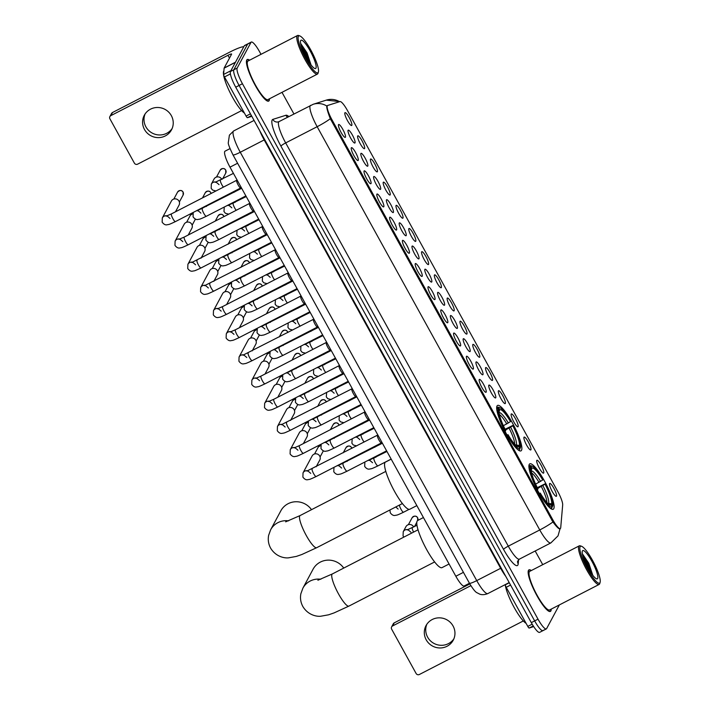 <?xml version="1.0" encoding="UTF-8"?>
<svg xmlns="http://www.w3.org/2000/svg" width="710" height="710" viewBox="0 0 710 710"><rect width="100%" height="100%" fill="white"/><g stroke="black" fill="none" stroke-linecap="round" stroke-linejoin="round"><path stroke-width="1.06" d="M521.513 450.317A25.56 5.227 62.7 0 0 513.09 424.181A25.56 5.227 62.7 0 0 497.568 405.428A25.56 5.227 62.7 0 0 497.035 405.978A25.56 5.227 62.7 0 0 505.449 432.124A25.56 5.227 62.7 0 0 520.98 450.877A25.56 5.227 62.7 0 0 521.513 450.317M553.747 508.715A25.56 5.227 62.7 0 0 545.324 482.578A25.56 5.227 62.7 0 0 529.802 463.825A25.56 5.227 62.7 0 0 529.269 464.375A25.56 5.227 62.7 0 0 537.692 490.521A25.56 5.227 62.7 0 0 553.214 509.274A25.56 5.227 62.7 0 0 553.747 508.715M536.778 460.417A7.233 1.482 -117.3 0 1 536.787 460.399A7.233 1.482 -117.3 0 1 541.1 465.174A7.233 1.482 -117.3 0 1 543.7 472.966A7.233 1.482 -117.3 0 1 543.363 473.162A7.233 1.482 -117.3 0 1 538.943 467.411A7.233 1.482 -117.3 0 1 536.778 460.417M523.98 437.245A7.233 1.482 -117.3 0 1 523.989 437.218A7.233 1.482 -117.3 0 1 528.311 441.993A7.233 1.482 -117.3 0 1 530.911 449.794A7.233 1.482 -117.3 0 1 530.565 449.98A7.233 1.482 -117.3 0 1 526.154 444.238A7.233 1.482 -117.3 0 1 523.98 437.245M511.191 414.072A7.233 1.482 -117.3 0 1 511.2 414.045A7.233 1.482 -117.3 0 1 515.513 418.82A7.233 1.482 -117.3 0 1 518.114 426.621A7.233 1.482 -117.3 0 1 517.776 426.808A7.233 1.482 -117.3 0 1 513.357 421.065A7.233 1.482 -117.3 0 1 511.191 414.072M498.393 390.89A7.233 1.482 -117.3 0 1 498.411 390.873A7.233 1.482 -117.3 0 1 502.724 395.647A7.233 1.482 -117.3 0 1 505.325 403.44A7.233 1.482 -117.3 0 1 504.979 403.635A7.233 1.482 -117.3 0 1 500.568 397.893A7.233 1.482 -117.3 0 1 498.393 390.89M485.604 367.718A7.233 1.482 -117.3 0 1 485.613 367.7A7.233 1.482 -117.3 0 1 489.927 372.475A7.233 1.482 -117.3 0 1 492.527 380.267A7.233 1.482 -117.3 0 1 492.19 380.462A7.233 1.482 -117.3 0 1 487.77 374.72A7.233 1.482 -117.3 0 1 485.604 367.718M472.807 344.545A7.233 1.482 -117.3 0 1 472.824 344.527A7.233 1.482 -117.3 0 1 477.138 349.293A7.233 1.482 -117.3 0 1 479.738 357.094A7.233 1.482 -117.3 0 1 479.392 357.281A7.233 1.482 -117.3 0 1 474.981 351.539A7.233 1.482 -117.3 0 1 472.807 344.545M460.018 321.373A7.233 1.482 -117.3 0 1 460.027 321.346A7.233 1.482 -117.3 0 1 464.349 326.121A7.233 1.482 -117.3 0 1 466.94 333.922A7.233 1.482 -117.3 0 1 466.603 334.108A7.233 1.482 -117.3 0 1 462.183 328.366A7.233 1.482 -117.3 0 1 460.018 321.373M447.22 298.191A7.233 1.482 -117.3 0 1 447.238 298.173A7.233 1.482 -117.3 0 1 451.551 302.948A7.233 1.482 -117.3 0 1 454.151 310.74A7.233 1.482 -117.3 0 1 453.805 310.936A7.233 1.482 -117.3 0 1 449.394 305.193A7.233 1.482 -117.3 0 1 447.22 298.191M434.431 275.018A7.233 1.482 -117.3 0 1 434.44 275.001A7.233 1.482 -117.3 0 1 438.762 279.776A7.233 1.482 -117.3 0 1 441.354 287.568A7.233 1.482 -117.3 0 1 441.017 287.763A7.233 1.482 -117.3 0 1 436.597 282.021A7.233 1.482 -117.3 0 1 434.431 275.018M421.633 251.846A7.233 1.482 -117.3 0 1 421.651 251.828A7.233 1.482 -117.3 0 1 425.964 256.594A7.233 1.482 -117.3 0 1 428.565 264.395A7.233 1.482 -117.3 0 1 428.219 264.59A7.233 1.482 -117.3 0 1 423.808 258.839A7.233 1.482 -117.3 0 1 421.633 251.846M408.845 228.673A7.233 1.482 -117.3 0 1 408.853 228.647A7.233 1.482 -117.3 0 1 413.176 233.421A7.233 1.482 -117.3 0 1 415.767 241.222A7.233 1.482 -117.3 0 1 415.43 241.409A7.233 1.482 -117.3 0 1 411.019 235.667A7.233 1.482 -117.3 0 1 408.845 228.673M396.047 205.501A7.233 1.482 -117.3 0 1 396.065 205.474A7.233 1.482 -117.3 0 1 400.378 210.249A7.233 1.482 -117.3 0 1 402.978 218.05A7.233 1.482 -117.3 0 1 402.632 218.236A7.233 1.482 -117.3 0 1 398.221 212.494A7.233 1.482 -117.3 0 1 396.047 205.501M383.258 182.319A7.233 1.482 -117.3 0 1 383.267 182.301A7.233 1.482 -117.3 0 1 387.589 187.076A7.233 1.482 -117.3 0 1 390.18 194.868A7.233 1.482 -117.3 0 1 389.843 195.064A7.233 1.482 -117.3 0 1 385.432 189.321A7.233 1.482 -117.3 0 1 383.258 182.319M370.46 159.146A7.233 1.482 -117.3 0 1 370.478 159.129A7.233 1.482 -117.3 0 1 374.791 163.904A7.233 1.482 -117.3 0 1 377.392 171.696A7.233 1.482 -117.3 0 1 377.045 171.891A7.233 1.482 -117.3 0 1 372.635 166.14A7.233 1.482 -117.3 0 1 370.46 159.146M357.671 135.974A7.233 1.482 -117.3 0 1 357.68 135.947A7.233 1.482 -117.3 0 1 362.002 140.722A7.233 1.482 -117.3 0 1 364.594 148.523A7.233 1.482 -117.3 0 1 364.257 148.709A7.233 1.482 -117.3 0 1 359.846 142.967A7.233 1.482 -117.3 0 1 357.671 135.974M344.874 112.801A7.233 1.482 -117.3 0 1 344.891 112.775A7.233 1.482 -117.3 0 1 349.205 117.549A7.233 1.482 -117.3 0 1 351.805 125.35A7.233 1.482 -117.3 0 1 351.468 125.537A7.233 1.482 -117.3 0 1 347.048 119.795A7.233 1.482 -117.3 0 1 344.874 112.801M549.567 483.59A7.233 1.482 -117.3 0 1 549.576 483.572A7.233 1.482 -117.3 0 1 553.898 488.347A7.233 1.482 -117.3 0 1 556.498 496.139A7.233 1.482 -117.3 0 1 556.152 496.334A7.233 1.482 -117.3 0 1 551.741 490.592A7.233 1.482 -117.3 0 1 549.567 483.59M488.808 385.237A7.233 1.482 -117.3 0 1 488.826 385.219A7.233 1.482 -117.3 0 1 493.139 389.985A7.233 1.482 -117.3 0 1 495.74 397.786A7.233 1.482 -117.3 0 1 495.403 397.973A7.233 1.482 -117.3 0 1 490.983 392.231A7.233 1.482 -117.3 0 1 488.808 385.237M476.019 362.064A7.233 1.482 -117.3 0 1 476.028 362.038A7.233 1.482 -117.3 0 1 480.351 366.813A7.233 1.482 -117.3 0 1 482.951 374.614A7.233 1.482 -117.3 0 1 482.605 374.8A7.233 1.482 -117.3 0 1 478.194 369.058A7.233 1.482 -117.3 0 1 476.019 362.064M463.222 338.883A7.233 1.482 -117.3 0 1 463.24 338.865A7.233 1.482 -117.3 0 1 467.553 343.64A7.233 1.482 -117.3 0 1 470.153 351.432A7.233 1.482 -117.3 0 1 469.816 351.627A7.233 1.482 -117.3 0 1 465.396 345.885A7.233 1.482 -117.3 0 1 463.222 338.883M450.433 315.71A7.233 1.482 -117.3 0 1 450.442 315.693A7.233 1.482 -117.3 0 1 454.764 320.467A7.233 1.482 -117.3 0 1 457.364 328.26A7.233 1.482 -117.3 0 1 457.018 328.455A7.233 1.482 -117.3 0 1 452.607 322.713A7.233 1.482 -117.3 0 1 450.433 315.71M437.644 292.538A7.233 1.482 -117.3 0 1 437.653 292.52A7.233 1.482 -117.3 0 1 441.966 297.286A7.233 1.482 -117.3 0 1 444.567 305.087A7.233 1.482 -117.3 0 1 444.229 305.282A7.233 1.482 -117.3 0 1 439.809 299.531A7.233 1.482 -117.3 0 1 437.644 292.538M424.846 269.365A7.233 1.482 -117.3 0 1 424.855 269.339A7.233 1.482 -117.3 0 1 429.177 274.113A7.233 1.482 -117.3 0 1 431.778 281.914A7.233 1.482 -117.3 0 1 431.431 282.101A7.233 1.482 -117.3 0 1 427.021 276.359A7.233 1.482 -117.3 0 1 424.846 269.365M412.057 246.192A7.233 1.482 -117.3 0 1 412.066 246.166A7.233 1.482 -117.3 0 1 416.38 250.941A7.233 1.482 -117.3 0 1 418.98 258.742A7.233 1.482 -117.3 0 1 418.643 258.928A7.233 1.482 -117.3 0 1 414.223 253.186A7.233 1.482 -117.3 0 1 412.057 246.192M399.26 223.011A7.233 1.482 -117.3 0 1 399.268 222.993A7.233 1.482 -117.3 0 1 403.591 227.768A7.233 1.482 -117.3 0 1 406.191 235.56A7.233 1.482 -117.3 0 1 405.845 235.755A7.233 1.482 -117.3 0 1 401.434 230.013A7.233 1.482 -117.3 0 1 399.26 223.011M386.471 199.838A7.233 1.482 -117.3 0 1 386.48 199.821A7.233 1.482 -117.3 0 1 390.793 204.595A7.233 1.482 -117.3 0 1 393.393 212.388A7.233 1.482 -117.3 0 1 393.056 212.583A7.233 1.482 -117.3 0 1 388.636 206.832A7.233 1.482 -117.3 0 1 386.471 199.838M373.673 176.666A7.233 1.482 -117.3 0 1 373.691 176.639A7.233 1.482 -117.3 0 1 378.004 181.414A7.233 1.482 -117.3 0 1 380.604 189.215A7.233 1.482 -117.3 0 1 380.258 189.401A7.233 1.482 -117.3 0 1 375.847 183.659A7.233 1.482 -117.3 0 1 373.673 176.666M360.884 153.493A7.233 1.482 -117.3 0 1 360.893 153.466A7.233 1.482 -117.3 0 1 365.206 158.241A7.233 1.482 -117.3 0 1 367.807 166.042A7.233 1.482 -117.3 0 1 367.469 166.229A7.233 1.482 -117.3 0 1 363.05 160.487A7.233 1.482 -117.3 0 1 360.884 153.493M348.086 130.312A7.233 1.482 -117.3 0 1 348.104 130.294A7.233 1.482 -117.3 0 1 352.417 135.069A7.233 1.482 -117.3 0 1 355.018 142.861A7.233 1.482 -117.3 0 1 354.672 143.056A7.233 1.482 -117.3 0 1 350.261 137.314A7.233 1.482 -117.3 0 1 348.086 130.312M479.232 379.575A7.233 1.482 -117.3 0 1 479.241 379.557A7.233 1.482 -117.3 0 1 483.563 384.332A7.233 1.482 -117.3 0 1 486.155 392.124A7.233 1.482 -117.3 0 1 485.817 392.319A7.233 1.482 -117.3 0 1 481.398 386.577A7.233 1.482 -117.3 0 1 479.232 379.575M466.434 356.402A7.233 1.482 -117.3 0 1 466.452 356.385A7.233 1.482 -117.3 0 1 470.766 361.159A7.233 1.482 -117.3 0 1 473.366 368.952A7.233 1.482 -117.3 0 1 473.02 369.147A7.233 1.482 -117.3 0 1 468.609 363.405A7.233 1.482 -117.3 0 1 466.434 356.402M453.646 333.23A7.233 1.482 -117.3 0 1 453.654 333.212A7.233 1.482 -117.3 0 1 457.977 337.978A7.233 1.482 -117.3 0 1 460.568 345.779A7.233 1.482 -117.3 0 1 460.231 345.974A7.233 1.482 -117.3 0 1 455.811 340.223A7.233 1.482 -117.3 0 1 453.646 333.23M440.848 310.057A7.233 1.482 -117.3 0 1 440.866 310.03A7.233 1.482 -117.3 0 1 445.179 314.805A7.233 1.482 -117.3 0 1 447.779 322.606A7.233 1.482 -117.3 0 1 447.433 322.793A7.233 1.482 -117.3 0 1 443.022 317.05A7.233 1.482 -117.3 0 1 440.848 310.057M428.059 286.884A7.233 1.482 -117.3 0 1 428.068 286.858A7.233 1.482 -117.3 0 1 432.39 291.632A7.233 1.482 -117.3 0 1 434.981 299.434A7.233 1.482 -117.3 0 1 434.644 299.62A7.233 1.482 -117.3 0 1 430.233 293.878A7.233 1.482 -117.3 0 1 428.059 286.884M415.261 263.703A7.233 1.482 -117.3 0 1 415.279 263.685A7.233 1.482 -117.3 0 1 419.592 268.46A7.233 1.482 -117.3 0 1 422.193 276.252A7.233 1.482 -117.3 0 1 421.846 276.447A7.233 1.482 -117.3 0 1 417.436 270.705A7.233 1.482 -117.3 0 1 415.261 263.703M402.472 240.53A7.233 1.482 -117.3 0 1 402.481 240.512A7.233 1.482 -117.3 0 1 406.803 245.287A7.233 1.482 -117.3 0 1 409.395 253.079A7.233 1.482 -117.3 0 1 409.058 253.275A7.233 1.482 -117.3 0 1 404.647 247.524A7.233 1.482 -117.3 0 1 402.472 240.53M389.675 217.358A7.233 1.482 -117.3 0 1 389.692 217.331A7.233 1.482 -117.3 0 1 394.006 222.106A7.233 1.482 -117.3 0 1 396.606 229.907A7.233 1.482 -117.3 0 1 396.26 230.093A7.233 1.482 -117.3 0 1 391.849 224.351A7.233 1.482 -117.3 0 1 389.675 217.358M376.886 194.185A7.233 1.482 -117.3 0 1 376.895 194.158A7.233 1.482 -117.3 0 1 381.217 198.933A7.233 1.482 -117.3 0 1 383.808 206.734A7.233 1.482 -117.3 0 1 383.471 206.921A7.233 1.482 -117.3 0 1 379.06 201.178A7.233 1.482 -117.3 0 1 376.886 194.185M364.088 171.004A7.233 1.482 -117.3 0 1 364.106 170.986A7.233 1.482 -117.3 0 1 368.419 175.76A7.233 1.482 -117.3 0 1 371.019 183.553A7.233 1.482 -117.3 0 1 370.682 183.748A7.233 1.482 -117.3 0 1 366.262 178.006A7.233 1.482 -117.3 0 1 364.088 171.004M351.299 147.831A7.233 1.482 -117.3 0 1 351.308 147.813A7.233 1.482 -117.3 0 1 355.63 152.588A7.233 1.482 -117.3 0 1 358.23 160.38A7.233 1.482 -117.3 0 1 357.884 160.575A7.233 1.482 -117.3 0 1 353.473 154.833A7.233 1.482 -117.3 0 1 351.299 147.831M338.501 124.658A7.233 1.482 -117.3 0 1 338.519 124.64A7.233 1.482 -117.3 0 1 342.832 129.406A7.233 1.482 -117.3 0 1 345.433 137.207A7.233 1.482 -117.3 0 1 345.095 137.394A7.233 1.482 -117.3 0 1 340.676 131.652A7.233 1.482 -117.3 0 1 338.501 124.658M560.722 527.619A13.02 2.662 -117.3 0 1 560.554 528.275A13.02 2.662 -117.3 0 1 560.279 528.559A13.02 2.662 -117.3 0 1 552.806 519.8L332.04 119.892A13.02 2.662 -117.3 0 1 327.594 105.497A13.02 2.662 -117.3 0 1 327.683 105.462L339.975 101.574A13.02 2.662 -117.3 0 1 347.367 110.361L557.785 491.542A13.02 2.662 -117.3 0 1 562.675 504.987L560.722 527.619M469.452 583.256L464.145 585.99A14.466 2.955 -117.3 0 1 455.838 576.254L230.005 167.161A14.466 2.955 -117.3 0 1 225.061 151.159A14.466 2.955 -117.3 0 1 225.159 151.124M531.32 570.538A23.394 4.784 62.7 0 0 528.968 569.855A23.394 4.784 62.7 0 0 528.48 570.361A23.394 4.784 62.7 0 0 536.183 594.288A23.394 4.784 62.7 0 0 550.392 611.443A23.394 4.784 62.7 0 0 550.88 610.937A23.394 4.784 62.7 0 0 551.2 609.127M249.6 60.199A23.394 4.784 62.7 0 0 247.24 59.507A23.394 4.784 62.7 0 0 246.752 60.022A23.394 4.784 62.7 0 0 254.455 83.94A23.394 4.784 62.7 0 0 268.664 101.104A23.394 4.784 62.7 0 0 269.152 100.598A23.394 4.784 62.7 0 0 269.472 98.788M559.924 528.843C558.965 529.216 556.64 526.927 552.93 521.974L330.319 118.721C327.949 112.668 326.751 108.577 326.742 106.447L326.84 106.047A16.88 16.516 -107.6 0 0 313.216 104.272L279.083 121.587A19.294 3.949 62.7 0 0 278.684 122.005A19.294 3.949 62.7 0 0 285.677 142.914L508.289 546.167A19.294 3.949 62.7 0 0 519.365 559.143L517.581 561.273M261.005 54.315L259.603 51.786A14.466 2.955 62.7 0 0 251.296 42.05L247.941 43.78A14.466 2.955 62.7 0 0 247.639 44.1L233.839 69.775A14.466 2.955 62.7 0 0 239.084 85.457L534.666 620.904A14.466 2.955 62.7 0 0 542.972 630.631A14.466 2.955 62.7 0 0 543.274 630.32M251.296 42.05A14.466 2.955 62.7 0 0 250.994 42.369L237.193 68.045A14.466 2.955 62.7 0 0 242.438 83.727L538.02 619.173A14.466 2.955 62.7 0 0 546.327 628.909A14.466 2.955 62.7 0 0 546.629 628.59L559.338 604.938M542.733 564.663L535.18 550.995M293.922 113.946L281.994 92.335M531.311 622.634A14.466 2.955 62.7 0 0 539.618 632.361L542.972 630.631A14.466 2.955 62.7 0 1 534.666 620.904L239.084 85.457A14.466 2.955 62.7 0 1 233.839 69.775L247.639 44.1A14.466 2.955 62.7 0 1 247.941 43.78L244.577 45.511A14.466 2.955 62.7 0 0 244.275 45.822L230.484 71.506A14.466 2.955 62.7 0 0 235.729 87.188L531.311 622.634L538.02 619.173M453.867 638.84A15.434 14.963 28.2 0 1 427.624 637.163A15.434 14.963 28.2 0 1 426.817 624.303M426.204 639.816A15.434 14.963 -151.8 0 0 439.809 647.964A15.434 14.963 -151.8 0 0 453.228 640.207A15.434 14.963 -151.8 0 0 453.06 625.98A15.434 14.963 -151.8 0 0 439.454 617.833A15.434 14.963 -151.8 0 0 426.036 625.59A15.434 14.963 -151.8 0 0 426.204 639.816M510.561 585.058L506.212 587.303L527.796 626.415L532.18 624.161M392.577 625.971A2.414 2.334 -151.8 0 0 391.609 626.93L393.287 623.797A2.414 2.334 28.2 0 1 394.263 622.847L392.577 625.971L470.863 585.652M469.825 583.922L394.263 622.847M391.609 626.93A2.414 2.334 -151.8 0 0 391.636 629.149L416.113 673.488A2.414 2.334 -151.8 0 0 419.361 674.5L523.323 620.948M532.633 626.948A2.414 0.497 -117.3 0 1 532.615 626.957A2.414 0.497 -117.3 0 1 532.598 626.957L529.172 628.048A2.414 0.497 -117.3 0 1 527.796 626.415M506.212 587.303A2.414 0.497 -117.3 0 1 505.307 584.809L505.325 584.57M580.114 546.718A20.741 4.242 62.7 0 0 587.631 569.198A20.741 4.242 62.7 0 0 599.968 582.697A20.741 4.242 62.7 0 0 600.119 582.333A20.741 4.242 62.7 0 0 593.808 562.764A20.741 4.242 62.7 0 0 581.543 546.274A20.741 4.242 62.7 0 0 580.114 546.718M581.543 546.274L580.31 545.848A21.708 4.438 62.7 0 0 579.262 545.848A21.708 4.438 62.7 0 0 578.81 546.318A21.708 4.438 62.7 0 0 585.963 568.515A21.708 4.438 62.7 0 0 599.142 584.436A21.708 4.438 62.7 0 0 599.595 583.966A21.708 4.438 62.7 0 0 599.746 583.584L600.119 582.333M579.262 545.848L529.74 571.355A21.708 4.438 62.7 0 0 529.287 571.825A21.708 4.438 62.7 0 0 536.432 594.022A21.708 4.438 62.7 0 0 549.611 609.943L599.142 584.436M531.204 570.6A23.155 4.73 62.7 0 0 529.074 570.068A23.155 4.73 62.7 0 0 528.595 570.574A23.155 4.73 62.7 0 0 536.219 594.252A23.155 4.73 62.7 0 0 550.277 611.23A23.155 4.73 62.7 0 0 550.765 610.733A23.155 4.73 62.7 0 0 551.084 609.189M505.218 584.623A24.113 4.934 62.7 0 0 513.667 606.553A24.113 4.934 62.7 0 0 526.137 623.398M597.66 578.508A15.913 3.257 62.7 0 0 591.891 561.264A15.913 3.257 62.7 0 0 582.422 550.907A15.913 3.257 62.7 0 0 582.315 551.173A15.913 3.257 62.7 0 0 587.152 566.198A15.913 3.257 62.7 0 0 596.569 578.854A15.913 3.257 62.7 0 0 597.66 578.508M592.797 575.313L588.776 563.243L582.546 554.031M582.777 555.539L591.403 573.396M582.466 554.226L584.721 557.288L591.039 570.378L592.326 574.692M343.738 568.08A18.087 17.528 -151.8 0 0 313.057 569.234L302.886 588.173A18.087 17.528 28.2 0 1 320.849 579.245M535.624 484.122L542.751 479.995A20.741 4.242 62.7 0 0 531.923 468.156L530.858 466.222L528.914 466.142M537.319 487.663L545.316 483.696A22.96 4.695 62.7 0 1 552.717 505.831L551.652 503.887A20.741 4.242 62.7 0 0 545.058 484.184L537.71 488.427M423.426 517.537L417.72 520.474A26.527 5.423 62.7 0 0 417.161 521.051A26.527 5.423 62.7 0 0 425.902 548.182A26.527 5.423 62.7 0 0 442.01 567.636L449.075 563.997M536.751 490.042L537.701 489.394A22.96 4.695 62.7 0 1 530.299 467.269L528.994 466.86A23.927 4.89 62.7 0 0 528.95 467.118M542.751 479.995L543.008 479.516A22.96 4.695 62.7 0 0 532.101 466.142L530.867 465.716A23.927 4.89 62.7 0 0 529.713 465.716A23.927 4.89 62.7 0 0 529.553 465.813M552.717 505.831L552.043 507.251M532.101 466.142A22.96 4.695 62.7 0 0 530.858 466.222M530.299 467.269L531.364 469.203A20.741 4.242 62.7 0 0 537.958 488.915L537.701 489.394M545.058 484.184L545.316 483.696M531.923 468.156L531.08 471.049M546.869 503.106L551.652 503.887M550.037 508.058A23.927 4.89 62.7 0 0 551.626 508.245A23.927 4.89 62.7 0 0 551.785 508.147L552.158 506.869A22.96 4.695 62.7 0 1 540.008 493.583L539.059 494.222M540.008 493.583L540.266 493.095A20.741 4.242 62.7 0 0 550.01 504.987A20.741 4.242 62.7 0 0 551.093 504.934L552.158 506.869M538.624 493.601L540.266 493.095M551.093 504.934L548.129 504.002M311.495 509.682A18.087 17.528 -151.8 0 0 280.823 510.836L270.643 529.775A18.087 17.528 28.2 0 1 288.606 520.847M503.39 425.725L510.517 421.598A20.741 4.242 62.7 0 0 499.689 409.759L498.624 407.824L496.68 407.744M505.085 429.266L513.082 425.299A22.96 4.695 62.7 0 1 520.483 447.433L519.418 445.498A20.741 4.242 62.7 0 0 512.824 425.787L505.467 430.029M391.183 459.139L385.477 462.077A26.527 5.423 62.7 0 0 384.927 462.654A26.527 5.423 62.7 0 0 393.668 489.785A26.527 5.423 62.7 0 0 409.776 509.239L416.841 505.609M504.508 431.644L505.467 430.997A22.96 4.695 62.7 0 1 498.065 408.871L496.76 408.463A23.927 4.89 62.7 0 0 496.707 408.72M510.517 421.598L510.774 421.119A22.96 4.695 62.7 0 0 499.867 407.744L498.624 407.318A23.927 4.89 62.7 0 0 497.479 407.318A23.927 4.89 62.7 0 0 497.32 407.416M520.483 447.433L519.809 448.853M499.867 407.744A22.96 4.695 62.7 0 0 498.624 407.824M498.065 408.871L499.13 410.806A20.741 4.242 62.7 0 0 505.724 430.517L505.467 430.997M512.824 425.787L513.082 425.299M499.689 409.759L498.846 412.652M514.635 444.708L519.418 445.498M517.803 449.661A23.927 4.89 62.7 0 0 519.392 449.847A23.927 4.89 62.7 0 0 519.551 449.749L519.924 448.471A22.96 4.695 62.7 0 1 507.774 435.186L506.816 435.825M507.774 435.186L508.032 434.697A20.741 4.242 62.7 0 0 517.776 446.59A20.741 4.242 62.7 0 0 518.85 446.537L519.924 448.471M506.381 435.203L508.032 434.697M518.85 446.537L515.895 445.605M381.43 442.898A4.34 0.887 -117.3 0 1 381.341 442.916A4.34 0.887 -117.3 0 1 378.687 439.517A4.34 0.887 -117.3 0 1 377.365 435.274A4.34 0.887 -117.3 0 1 377.383 435.248A4.34 0.887 -117.3 0 1 377.409 435.221M316.216 476.445A4.34 0.887 -117.3 0 1 316.127 476.543C308.655 480.066 310.039 479.188 307.723 479.711C306.099 480.093 304.483 479.223 302.886 477.093L303.037 472.86L312.125 455.962A4.34 4.207 28.2 0 1 319.722 456.068A4.34 4.207 28.2 0 1 319.766 460.071L316.181 466.745M317.281 454.018L317.468 454.08A3.133 3.035 28.2 0 1 318.382 454.578L318.541 454.702M368.641 419.725A4.34 0.887 -117.3 0 1 368.543 419.743A4.34 0.887 -117.3 0 1 365.898 416.335A4.34 0.887 -117.3 0 1 364.576 412.102A4.34 0.887 -117.3 0 1 364.594 412.066A4.34 0.887 -117.3 0 1 364.612 412.04L299.354 445.649A4.34 0.887 -117.3 0 1 299.487 445.631M303.418 453.273A4.34 0.887 -117.3 0 1 303.33 453.362C295.857 456.894 297.241 456.015 294.925 456.539C293.301 456.921 291.695 456.042 290.088 453.921L290.248 449.687L299.327 432.78A4.34 4.207 28.2 0 1 306.933 432.896A4.34 4.207 28.2 0 1 306.977 436.89L303.392 443.572M304.483 430.846L304.679 430.908A3.133 3.035 28.2 0 1 305.584 431.396L305.753 431.52M355.843 396.553A4.34 0.887 -117.3 0 1 355.754 396.57A4.34 0.887 -117.3 0 1 353.101 393.162A4.34 0.887 -117.3 0 1 351.778 388.929A4.34 0.887 -117.3 0 1 351.796 388.894A4.34 0.887 -117.3 0 1 351.823 388.867M290.63 430.091A4.34 0.887 -117.3 0 1 290.541 430.189C283.068 433.721 284.453 432.834 282.136 433.366C280.512 433.739 278.897 432.869 277.299 430.748L277.45 426.515L286.538 409.608A4.34 4.207 28.2 0 1 294.135 409.714A4.34 4.207 28.2 0 1 294.18 413.717L290.594 420.391M291.695 407.673L291.881 407.735A3.133 3.035 28.2 0 1 292.795 408.223L292.955 408.348M343.054 373.371A4.34 0.887 -117.3 0 1 342.957 373.398A4.34 0.887 -117.3 0 1 340.312 369.99A4.34 0.887 -117.3 0 1 338.989 365.748A4.34 0.887 -117.3 0 1 339.007 365.721A4.34 0.887 -117.3 0 1 339.025 365.694L273.767 399.295A4.34 0.887 -117.3 0 1 273.9 399.277M277.832 406.919A4.34 0.887 -117.3 0 1 277.743 407.016C270.27 410.549 271.655 409.661 269.339 410.194C267.723 410.566 266.108 409.697 264.502 407.575L264.661 403.342L273.74 386.435A4.34 4.207 28.2 0 1 281.346 386.542A4.34 4.207 28.2 0 1 281.391 390.544L277.805 397.218M278.897 384.492L279.092 384.563A3.133 3.035 28.2 0 1 280.006 385.051L280.166 385.175M265.043 383.746A4.34 0.887 -117.3 0 1 264.954 383.844L330.221 350.225A4.34 0.887 -117.3 0 1 330.168 350.225A4.34 0.887 -117.3 0 1 327.514 346.817A4.34 0.887 -117.3 0 1 326.192 342.575A4.34 0.887 -117.3 0 1 326.209 342.548A4.34 0.887 -117.3 0 1 326.236 342.522M259.558 380.693C257.224 378.51 255.946 377.738 255.724 378.377L260.978 376.123A4.34 0.887 -117.3 0 0 260.889 376.22A4.34 0.887 -117.3 0 0 262.327 380.684A4.34 0.887 -117.3 0 0 264.954 383.844C257.481 387.376 258.866 386.488 256.55 387.012C254.925 387.394 253.31 386.524 251.713 384.394L251.864 380.161L260.952 363.263A4.34 4.207 28.2 0 1 268.549 363.369A4.34 4.207 28.2 0 1 268.593 367.372L265.007 374.046M266.108 361.319L266.294 361.381A3.133 3.035 28.2 0 1 267.208 361.878L267.368 362.002M317.468 327.026A4.34 0.887 -117.3 0 1 317.37 327.044A4.34 0.887 -117.3 0 1 314.725 323.636A4.34 0.887 -117.3 0 1 313.403 319.402A4.34 0.887 -117.3 0 1 313.421 319.367A4.34 0.887 -117.3 0 1 313.438 319.34M252.245 360.573A4.34 0.887 -117.3 0 1 252.156 360.662C244.684 364.195 246.068 363.316 243.752 363.839C242.137 364.221 240.521 363.351 238.915 361.221L239.075 356.988L248.154 340.09A4.34 4.207 28.2 0 1 255.76 340.196A4.34 4.207 28.2 0 1 255.804 344.199L252.219 350.873M253.31 338.146L253.505 338.208A3.133 3.035 28.2 0 1 254.42 338.705L254.579 338.821M304.67 303.853A4.34 0.887 -117.3 0 1 304.581 303.871A4.34 0.887 -117.3 0 1 301.927 300.463A4.34 0.887 -117.3 0 1 300.605 296.23A4.34 0.887 -117.3 0 1 300.623 296.194A4.34 0.887 -117.3 0 1 300.649 296.168L235.392 329.777A4.34 0.887 -117.3 0 1 235.516 329.751M239.456 337.401A4.34 0.887 -117.3 0 1 239.368 337.49C231.895 341.022 233.279 340.143 230.963 340.667C229.339 341.048 227.724 340.17 226.126 338.049L226.286 333.815L235.365 316.908A4.34 4.207 28.2 0 1 242.962 317.024A4.34 4.207 28.2 0 1 243.006 321.018L239.421 327.692M240.521 314.974L240.708 315.036A3.133 3.035 28.2 0 1 241.622 315.524L241.782 315.648M291.881 280.672A4.34 0.887 -117.3 0 1 291.783 280.698A4.34 0.887 -117.3 0 1 289.139 277.291A4.34 0.887 -117.3 0 1 287.816 273.048A4.34 0.887 -117.3 0 1 287.834 273.022A4.34 0.887 -117.3 0 1 287.852 272.995L222.594 306.596A4.34 0.887 -117.3 0 1 222.727 306.578M226.667 314.219A4.34 0.887 -117.3 0 1 226.57 314.317C219.097 317.849 220.482 316.962 218.165 317.494C216.55 317.867 214.935 316.997 213.328 314.876L213.488 310.643L222.567 293.736A4.34 4.207 28.2 0 1 230.173 293.842A4.34 4.207 28.2 0 1 230.217 297.845L226.632 304.519M227.724 291.792L227.919 291.863A3.133 3.035 28.2 0 1 228.833 292.351L228.993 292.476M279.083 257.499A4.34 0.887 -117.3 0 1 278.995 257.526A4.34 0.887 -117.3 0 1 276.341 254.118A4.34 0.887 -117.3 0 1 275.018 249.876A4.34 0.887 -117.3 0 1 275.036 249.849A4.34 0.887 -117.3 0 1 275.063 249.822M213.87 291.047A4.34 0.887 -117.3 0 1 213.781 291.144C206.308 294.677 207.693 293.789 205.376 294.313C203.752 294.694 202.137 293.825 200.54 291.704L200.699 287.461L209.778 270.563A4.34 4.207 28.2 0 1 217.375 270.67A4.34 4.207 28.2 0 1 217.429 274.672L213.834 281.346M214.935 268.62L215.121 268.691A3.133 3.035 28.2 0 1 216.035 269.179L216.195 269.303M266.294 234.327A4.34 0.887 -117.3 0 1 266.197 234.344A4.34 0.887 -117.3 0 1 263.552 230.945A4.34 0.887 -117.3 0 1 262.23 226.703A4.34 0.887 -117.3 0 1 262.247 226.667A4.34 0.887 -117.3 0 1 262.265 226.65L262.594 226.188M201.081 267.874A4.34 0.887 -117.3 0 1 200.983 267.963C193.51 271.495 194.895 270.616 192.579 271.14C190.963 271.522 189.348 270.652 187.742 268.522L187.901 264.289L196.981 247.391A4.34 4.207 28.2 0 1 204.587 247.497A4.34 4.207 28.2 0 1 204.631 251.5L201.045 258.174M202.137 245.447L202.332 245.509A3.133 3.035 28.2 0 1 203.246 246.006L203.406 246.121M253.497 211.154A4.34 0.887 -117.3 0 1 253.408 211.172A4.34 0.887 -117.3 0 1 250.763 207.764A4.34 0.887 -117.3 0 1 249.432 203.53A4.34 0.887 -117.3 0 1 249.45 203.495A4.34 0.887 -117.3 0 1 249.476 203.468L184.218 237.078A4.34 0.887 -117.3 0 1 184.351 237.051M188.283 244.702A4.34 0.887 -117.3 0 1 188.194 244.79C180.722 248.322 182.106 247.444 179.79 247.967C178.166 248.349 176.55 247.47 174.953 245.349L175.113 241.116L184.192 224.209A4.34 4.207 28.2 0 1 191.789 224.324A4.34 4.207 28.2 0 1 191.842 228.318L188.248 234.992M189.348 222.274L189.534 222.337A3.133 3.035 28.2 0 1 190.449 222.825L190.608 222.949M240.708 187.972A4.34 0.887 -117.3 0 1 240.61 187.999A4.34 0.887 -117.3 0 1 237.965 184.591A4.34 0.887 -117.3 0 1 236.643 180.349A4.34 0.887 -117.3 0 1 236.661 180.322A4.34 0.887 -117.3 0 1 236.678 180.296L171.421 213.896A4.34 0.887 -117.3 0 1 171.554 213.879M175.494 221.52A4.34 0.887 -117.3 0 1 175.397 221.618C167.924 225.15 169.317 224.262 166.992 224.795C165.377 225.168 163.762 224.298 162.155 222.177L162.315 217.943L171.394 201.036A4.34 4.207 28.2 0 1 179 201.143A4.34 4.207 28.2 0 1 179.044 205.146L175.459 211.82M176.55 199.093L176.746 199.164A3.133 3.035 28.2 0 1 177.66 199.652L177.82 199.776M347.669 460.293A4.34 4.207 28.2 0 1 347.483 460.675L347.083 461.42M334.871 437.12A4.34 4.207 28.2 0 1 334.694 437.502L334.295 438.239M322.083 413.939A4.34 4.207 28.2 0 1 321.905 414.32L321.497 415.066M309.285 390.766A4.34 4.207 28.2 0 1 309.107 391.148L308.708 391.893M296.496 367.594A4.34 4.207 28.2 0 1 296.318 367.975L295.91 368.721M283.698 344.421A4.34 4.207 28.2 0 1 283.521 344.803L283.121 345.548M270.909 321.239A4.34 4.207 28.2 0 1 270.732 321.621L270.332 322.367M258.112 298.067A4.34 4.207 28.2 0 1 257.934 298.448L257.535 299.194M245.323 274.894A4.34 4.207 28.2 0 1 245.145 275.276L244.746 276.021M232.534 251.722A4.34 4.207 28.2 0 1 232.347 252.103L231.948 252.849M219.736 228.54A4.34 4.207 28.2 0 1 219.559 228.922L219.159 229.667M206.947 205.368A4.34 4.207 28.2 0 1 206.761 205.749L206.362 206.495M172.148 128.492A15.434 14.963 28.2 0 1 145.896 126.824A15.434 14.963 28.2 0 1 145.088 113.964M144.476 129.468A15.434 14.963 -151.8 0 0 158.082 137.616A15.434 14.963 -151.8 0 0 171.5 129.859A15.434 14.963 -151.8 0 0 171.341 115.632A15.434 14.963 -151.8 0 0 157.735 107.485A15.434 14.963 -151.8 0 0 144.307 115.251A15.434 14.963 -151.8 0 0 144.476 129.468M230.404 73.911L224.484 76.955L246.077 116.076L250.435 113.831M243.77 46.771A19.294 2.627 -28.9 0 0 229.632 52.176L112.535 112.499L110.849 115.632L227.954 55.309A4.819 0.657 151.1 0 1 231.611 54.022A4.819 0.657 151.1 0 1 231.584 54.191L224.156 68.036L235.48 62.196M110.849 115.632A2.414 2.334 -151.8 0 0 109.881 116.582L111.568 113.449A2.414 2.334 28.2 0 1 112.535 112.499M109.881 116.582A2.414 2.334 -151.8 0 0 109.908 118.801L134.385 163.14A2.414 2.334 -151.8 0 0 137.642 164.152L241.595 110.6M250.87 116.617L250.887 116.609A2.414 0.497 -117.3 0 1 250.887 116.609A2.414 0.497 -117.3 0 1 250.87 116.617L247.444 117.7A2.414 0.497 -117.3 0 1 246.077 116.076M224.484 76.955A2.414 0.497 -117.3 0 1 223.579 74.47L224.12 68.151A2.414 0.497 -117.3 0 1 224.156 68.036M298.386 36.379A20.741 4.242 62.7 0 0 305.904 58.85A20.741 4.242 62.7 0 0 318.249 72.349A20.741 4.242 62.7 0 0 318.391 71.985A20.741 4.242 62.7 0 0 312.089 52.425A20.741 4.242 62.7 0 0 299.815 35.926A20.741 4.242 62.7 0 0 298.386 36.379M299.815 35.926L298.582 35.5A21.708 4.438 62.7 0 0 297.534 35.5A21.708 4.438 62.7 0 0 297.082 35.97A21.708 4.438 62.7 0 0 304.235 58.167A21.708 4.438 62.7 0 0 317.414 74.088A21.708 4.438 62.7 0 0 317.867 73.618A21.708 4.438 62.7 0 0 318.018 73.236L318.391 71.985M297.534 35.5L248.012 61.016A21.708 4.438 62.7 0 0 247.559 61.486A21.708 4.438 62.7 0 0 254.704 83.682A21.708 4.438 62.7 0 0 267.892 99.604L317.414 74.088M249.476 60.261A23.155 4.73 62.7 0 0 247.346 59.729A23.155 4.73 62.7 0 0 246.867 60.226A23.155 4.73 62.7 0 0 254.491 83.904A23.155 4.73 62.7 0 0 268.549 100.891A23.155 4.73 62.7 0 0 269.037 100.385A23.155 4.73 62.7 0 0 269.356 98.85M223.89 70.84A24.113 4.934 62.7 0 0 223.739 71.062A24.113 4.934 62.7 0 0 229.933 92.327A24.113 4.934 62.7 0 0 244.409 113.05M315.941 68.169A15.913 3.257 62.7 0 0 310.163 50.916A15.913 3.257 62.7 0 0 300.694 40.559A15.913 3.257 62.7 0 0 300.587 40.834A15.913 3.257 62.7 0 0 305.424 55.85A15.913 3.257 62.7 0 0 314.849 68.515A15.913 3.257 62.7 0 0 315.941 68.169M311.069 64.974L307.048 52.895L300.827 43.692M301.058 45.191L309.675 63.048M300.738 43.887L302.992 46.949L309.311 60.03L310.598 64.353M407.966 529.669A4.34 4.207 28.2 0 0 403.227 531.737L405.951 526.66A4.34 4.207 28.2 0 1 413.673 527.006M411.108 524.717L411.303 524.788A3.133 3.035 28.2 0 1 412.217 525.276L412.377 525.4M374.924 456.841A4.34 4.207 28.2 0 1 375.297 457.48M362.135 433.668A4.34 4.207 28.2 0 1 362.499 434.307M349.338 410.495A4.34 4.207 28.2 0 1 349.711 411.134M336.549 387.323A4.34 4.207 28.2 0 1 336.913 387.953M323.751 364.141A4.34 4.207 28.2 0 1 324.124 364.78M310.962 340.969A4.34 4.207 28.2 0 1 311.326 341.608M298.164 317.796A4.34 4.207 28.2 0 1 298.537 318.435M285.376 294.623A4.34 4.207 28.2 0 1 285.748 295.253M272.578 271.451A4.34 4.207 28.2 0 1 272.951 272.081M259.789 248.269A4.34 4.207 28.2 0 1 260.162 248.908M246.991 225.097A4.34 4.207 28.2 0 1 247.364 225.736M234.202 201.924A4.34 4.207 28.2 0 1 234.575 202.554M216.071 182.053A4.34 4.207 28.2 0 0 211.332 184.112L214.056 179.044A4.34 4.207 28.2 0 1 221.777 179.381M219.212 177.101L219.408 177.163A3.133 3.035 28.2 0 1 220.313 177.66L220.482 177.775M332.04 119.892L331.1 120.38M552.806 519.8L551.856 520.288M463.426 572.349L455.838 576.254M237.593 163.247L230.005 167.161M518.548 559.711L518.193 563.846A24.113 4.934 -117.3 0 1 503.532 549.371L280.92 146.118A4.819 0.657 151.1 0 1 285.677 142.914L317.157 126.699A19.294 3.949 -117.3 0 1 310.163 105.79A19.294 3.949 -117.3 0 1 310.563 105.373M280.92 146.118A24.113 4.934 -117.3 0 1 272.178 119.981A24.113 4.934 -117.3 0 1 272.835 119.395L285.908 115.26A24.113 4.934 -117.3 0 1 288.846 116.555M560.012 529.198A16.88 15.718 -175.1 0 0 560.048 528.684L558.033 535.855L550.845 542.928A19.294 3.949 -117.3 0 1 539.76 529.953A16.88 2.299 -28.9 0 0 552.93 521.974M330.319 118.721A16.88 2.299 151.1 0 1 317.157 126.699L539.76 529.953L508.289 546.167A4.819 0.657 151.1 0 0 503.532 549.371M339.566 101.699A16.88 16.516 -107.6 0 0 326.289 100.137L339.895 101.601M242.438 83.727L235.729 87.188M237.193 68.045L230.484 71.506M250.994 42.369L244.275 45.822M279.216 121.534A19.294 3.949 62.7 0 0 279.083 121.587L278.489 121.827A4.819 4.721 72.4 0 1 272.835 119.395M518.193 563.846A4.819 4.491 4.9 0 1 517.581 561.282M287.648 117.177A4.819 4.721 72.4 0 1 285.908 115.26M279.003 121.632A4.819 4.721 72.4 0 1 278.489 121.827M233.812 130.88A19.294 3.949 62.7 0 0 233.679 130.933A19.294 3.949 62.7 0 0 233.279 131.35A19.294 3.949 62.7 0 0 240.273 152.26L476.738 580.611A19.294 3.949 62.7 0 0 487.814 593.587C482.33 595.805 479.268 593.879 479.543 594.048L477.155 592.814C475.514 592.246 472.931 589.043 469.416 583.185L232.951 154.833A9.647 1.313 151.1 0 0 240.273 152.26L264.191 139.932A19.294 3.949 -117.3 0 1 259.762 130.729M501.171 568.044L476.738 580.611A9.647 1.313 151.1 0 1 469.416 583.185M505.733 576.307A19.294 3.949 -117.3 0 1 500.656 568.293L264.191 139.932L264.706 139.684M505.307 584.809L509.292 582.759M532.598 626.957L533.592 626.451L532.615 626.957M533.263 625.936L529.172 628.048M434.618 561.956L348.921 606.1A18.087 3.701 -117.3 0 1 338.528 593.933A18.087 3.701 -117.3 0 1 331.978 574.337A18.087 3.701 -117.3 0 1 332.351 573.946L317.894 580.239M539.023 482.374A17.848 3.648 62.7 0 0 531.63 472.86M546.913 502.538A17.848 3.648 62.7 0 0 541.331 486.554M540.594 481.451A18.549 3.79 62.7 0 0 531.328 470.961M548.697 502.964A18.549 3.79 62.7 0 0 542.901 485.64M402.384 503.559L316.678 547.703A18.087 3.701 -117.3 0 1 306.294 535.535A18.087 3.701 -117.3 0 1 299.735 515.939A18.087 3.701 -117.3 0 1 300.117 515.549L285.66 521.841M506.789 423.976A17.848 3.648 62.7 0 0 499.387 414.471M514.679 444.14A17.848 3.648 62.7 0 0 509.097 428.157M508.351 423.053A18.549 3.79 62.7 0 0 499.094 412.563M516.454 444.567A18.549 3.79 62.7 0 0 510.659 427.242M381.394 442.916L316.127 476.543A4.34 0.887 -117.3 0 1 313.5 473.384A4.34 0.887 -117.3 0 1 312.063 468.919A4.34 0.887 -117.3 0 1 312.151 468.822A4.34 0.887 -117.3 0 1 312.276 468.804M303.037 472.86A4.34 4.207 28.2 0 1 307.776 470.801M314.565 453.965L318.311 446.989A3.133 3.035 28.2 0 1 320.725 445.418M368.596 419.743L303.33 453.362A4.34 0.887 -117.3 0 1 300.712 450.211A4.34 0.887 -117.3 0 1 299.265 445.738A4.34 0.887 -117.3 0 1 299.354 445.649L294.1 447.904C294.33 447.256 295.608 448.037 297.943 450.22M290.248 449.687A4.34 4.207 28.2 0 1 294.987 447.628M301.768 430.792L305.513 423.817A3.133 3.035 28.2 0 1 307.936 422.246M355.808 396.57L290.541 430.189A4.34 0.887 -117.3 0 1 287.914 427.029A4.34 0.887 -117.3 0 1 286.476 422.565A4.34 0.887 -117.3 0 1 286.565 422.468A4.34 0.887 -117.3 0 1 286.689 422.45M277.45 426.515A4.34 4.207 28.2 0 1 282.189 424.447M288.979 407.62L292.724 400.635A3.133 3.035 28.2 0 1 295.138 399.073M343.01 373.398L277.743 407.016A4.34 0.887 -117.3 0 1 275.125 403.857A4.34 0.887 -117.3 0 1 273.678 399.393A4.34 0.887 -117.3 0 1 273.767 399.295L268.513 401.549C268.744 400.91 270.022 401.683 272.356 403.866M264.661 403.342A4.34 4.207 28.2 0 1 269.401 401.274M276.181 384.438L279.935 377.463A3.133 3.035 28.2 0 1 282.349 375.901M251.864 380.161A4.34 4.207 28.2 0 1 256.612 378.102M326.245 342.504L260.978 376.123A4.34 0.887 -117.3 0 1 261.102 376.105M263.392 361.266L267.137 354.29A3.133 3.035 28.2 0 1 269.552 352.719M317.423 327.044L252.156 360.662A4.34 0.887 -117.3 0 1 249.538 357.512A4.34 0.887 -117.3 0 1 248.092 353.039A4.34 0.887 -117.3 0 1 248.18 352.95A4.34 0.887 -117.3 0 1 248.314 352.932M239.075 356.988A4.34 4.207 28.2 0 1 243.814 354.929M250.595 338.093L254.349 331.117A3.133 3.035 28.2 0 1 256.763 329.546M304.634 303.871L239.368 337.49A4.34 0.887 -117.3 0 1 236.741 334.33A4.34 0.887 -117.3 0 1 235.303 329.866A4.34 0.887 -117.3 0 1 235.392 329.777L230.138 332.023C230.359 331.384 231.637 332.156 233.972 334.339M226.286 333.815A4.34 4.207 28.2 0 1 231.025 331.748M237.806 314.92L241.551 307.936A3.133 3.035 28.2 0 1 243.965 306.374M291.837 280.698L226.57 314.317A4.34 0.887 -117.3 0 1 223.952 311.158A4.34 0.887 -117.3 0 1 222.505 306.693A4.34 0.887 -117.3 0 1 222.594 306.596L217.34 308.85C217.571 308.211 218.849 308.983 221.183 311.166M213.488 310.643A4.34 4.207 28.2 0 1 218.227 308.575M225.008 291.739L228.762 284.763A3.133 3.035 28.2 0 1 231.176 283.201M279.048 257.526L213.781 291.144A4.34 0.887 -117.3 0 1 211.154 287.985A4.34 0.887 -117.3 0 1 209.716 283.521A4.34 0.887 -117.3 0 1 209.805 283.423A4.34 0.887 -117.3 0 1 209.929 283.405M200.699 287.461A4.34 4.207 28.2 0 1 205.438 285.402M212.219 268.566L215.964 261.591A3.133 3.035 28.2 0 1 218.378 260.029M266.25 234.344L200.983 267.963A4.34 0.887 -117.3 0 1 198.365 264.812A4.34 0.887 -117.3 0 1 196.918 260.339A4.34 0.887 -117.3 0 1 197.007 260.25A4.34 0.887 -117.3 0 1 197.14 260.233M187.901 264.289A4.34 4.207 28.2 0 1 192.641 262.23M199.421 245.394L203.175 238.418A3.133 3.035 28.2 0 1 205.589 236.847M253.461 211.172L188.194 244.79A4.34 0.887 -117.3 0 1 185.567 241.631A4.34 0.887 -117.3 0 1 184.13 237.167A4.34 0.887 -117.3 0 1 184.218 237.078L178.964 239.323C179.186 238.684 180.473 239.456 182.807 241.648M175.113 241.116A4.34 4.207 28.2 0 1 179.852 239.057M186.632 222.221L190.378 215.237A3.133 3.035 28.2 0 1 192.792 213.674M183.073 192.144A3.133 3.035 28.2 0 1 183.109 195.037L183.073 192.144A3.133 3.035 28.2 0 0 177.589 192.064L173.835 199.048M182.985 191.993L183.091 192.037C181.733 189.969 179.905 189.978 177.589 192.064M240.663 187.999L175.397 221.618A4.34 0.887 -117.3 0 1 172.779 218.458A4.34 0.887 -117.3 0 1 171.332 213.994A4.34 0.887 -117.3 0 1 171.421 213.896L166.167 216.151C166.397 215.512 167.675 216.284 170.01 218.467M162.315 217.943A4.34 4.207 28.2 0 1 167.054 215.875M351.423 447.513L351.521 447.673A3.133 3.035 28.2 0 1 351.805 448.392M347.119 471.12A4.34 0.887 -117.3 0 1 347.03 471.209A4.34 0.887 -117.3 0 1 344.403 468.059A4.34 0.887 -117.3 0 1 342.965 463.586A4.34 0.887 -117.3 0 1 343.054 463.497A4.34 0.887 -117.3 0 1 343.178 463.479M337.836 465.361A4.34 4.207 28.2 0 1 338.688 465.476M343.223 452.811L346.027 447.593A3.133 3.035 28.2 0 1 351.521 447.673M338.635 424.34L338.723 424.5A3.133 3.035 28.2 0 1 339.016 425.219M334.33 447.948A4.34 0.887 -117.3 0 1 334.233 448.037A4.34 0.887 -117.3 0 1 331.614 444.877A4.34 0.887 -117.3 0 1 330.168 440.413A4.34 0.887 -117.3 0 1 330.256 440.324A4.34 0.887 -117.3 0 1 330.39 440.298M325.038 442.179A4.34 4.207 28.2 0 1 325.89 442.303M330.425 429.639L333.238 424.42A3.133 3.035 28.2 0 1 338.723 424.5M325.837 401.168L325.934 401.319A3.133 3.035 28.2 0 1 326.218 402.046M321.532 424.766A4.34 0.887 -117.3 0 1 321.444 424.864A4.34 0.887 -117.3 0 1 318.817 421.704A4.34 0.887 -117.3 0 1 317.379 417.24A4.34 0.887 -117.3 0 1 317.468 417.143A4.34 0.887 -117.3 0 1 317.592 417.125M308.362 421.19A4.34 4.207 28.2 0 1 308.504 420.932L308.202 425.423C309.8 427.544 311.415 428.414 313.039 428.041C315.355 427.509 313.971 428.396 321.444 424.864L361.017 404.478M312.249 419.006A4.34 4.207 28.2 0 1 313.101 419.122M317.636 406.466L320.441 401.239A3.133 3.035 28.2 0 1 325.934 401.319M313.048 377.995L313.137 378.146A3.133 3.035 28.2 0 1 313.43 378.865M308.743 401.594A4.34 0.887 -117.3 0 1 308.646 401.691A4.34 0.887 -117.3 0 1 306.028 398.532A4.34 0.887 -117.3 0 1 304.581 394.068A4.34 0.887 -117.3 0 1 304.67 393.97A4.34 0.887 -117.3 0 1 304.803 393.952M295.564 398.008A4.34 4.207 28.2 0 1 295.715 397.76L295.404 402.25C297.011 404.372 298.626 405.241 300.241 404.86C302.558 404.336 301.173 405.224 308.646 401.691L348.219 381.305M299.451 395.834A4.34 4.207 28.2 0 1 300.303 395.949M304.839 383.293L307.652 378.066A3.133 3.035 28.2 0 1 313.137 378.146M300.25 354.814L300.348 354.973A3.133 3.035 28.2 0 1 300.632 355.692M295.946 378.421A4.34 0.887 -117.3 0 1 295.857 378.519A4.34 0.887 -117.3 0 1 293.23 375.359A4.34 0.887 -117.3 0 1 291.792 370.895A4.34 0.887 -117.3 0 1 291.881 370.798A4.34 0.887 -117.3 0 1 292.005 370.78M286.662 372.661A4.34 4.207 28.2 0 1 287.514 372.777M292.05 360.112L294.854 354.893A3.133 3.035 28.2 0 1 300.348 354.973M287.55 331.801A3.133 3.035 28.2 0 1 287.843 332.52L287.55 331.801A3.133 3.035 28.2 0 0 282.065 331.721L279.261 336.939M287.461 331.641L287.568 331.685C286.21 329.617 284.382 329.635 282.065 331.721M283.157 355.248A4.34 0.887 -117.3 0 1 283.059 355.337A4.34 0.887 -117.3 0 1 280.441 352.187A4.34 0.887 -117.3 0 1 278.995 347.714A4.34 0.887 -117.3 0 1 279.083 347.625A4.34 0.887 -117.3 0 1 279.216 347.607M269.977 351.663A4.34 4.207 28.2 0 1 270.128 351.414L269.818 355.896C271.424 358.017 273.039 358.896 274.655 358.514C276.98 357.991 275.586 358.87 283.059 355.337L322.633 334.951M273.865 349.48A4.34 4.207 28.2 0 1 274.717 349.604M274.672 308.468L274.761 308.619A3.133 3.035 28.2 0 1 275.045 309.347M270.359 332.067A4.34 0.887 -117.3 0 1 270.27 332.165A4.34 0.887 -117.3 0 1 267.643 329.005A4.34 0.887 -117.3 0 1 266.206 324.541A4.34 0.887 -117.3 0 1 266.294 324.443A4.34 0.887 -117.3 0 1 266.427 324.426M257.189 328.49A4.34 4.207 28.2 0 1 257.331 328.233L257.029 332.724C258.635 334.845 260.242 335.715 261.866 335.342C264.182 334.809 262.798 335.697 270.27 332.165L309.844 311.779M261.076 326.307A4.34 4.207 28.2 0 1 261.928 326.423M266.463 313.767L269.267 308.548A3.133 3.035 28.2 0 1 274.761 308.619M261.875 285.296L261.963 285.447A3.133 3.035 28.2 0 1 262.256 286.174M257.57 308.894A4.34 0.887 -117.3 0 1 257.473 308.992A4.34 0.887 -117.3 0 1 254.855 305.832A4.34 0.887 -117.3 0 1 253.408 301.368A4.34 0.887 -117.3 0 1 253.505 301.271A4.34 0.887 -117.3 0 1 253.63 301.253M248.278 303.135A4.34 4.207 28.2 0 1 249.13 303.25M253.674 290.594L256.479 285.367A3.133 3.035 28.2 0 1 261.963 285.447M249.086 262.114L249.174 262.274A3.133 3.035 28.2 0 1 249.458 262.993M244.773 285.722A4.34 0.887 -117.3 0 1 244.684 285.819A4.34 0.887 -117.3 0 1 242.066 282.66A4.34 0.887 -117.3 0 1 240.619 278.196A4.34 0.887 -117.3 0 1 240.708 278.098A4.34 0.887 -117.3 0 1 240.841 278.08M235.489 279.962A4.34 4.207 28.2 0 1 236.341 280.077M240.876 267.421L243.681 262.194A3.133 3.035 28.2 0 1 249.174 262.274M236.288 238.942L236.377 239.101A3.133 3.035 28.2 0 1 236.67 239.82M231.984 262.549A4.34 0.887 -117.3 0 1 231.895 262.638A4.34 0.887 -117.3 0 1 229.268 259.487A4.34 0.887 -117.3 0 1 227.821 255.014A4.34 0.887 -117.3 0 1 227.919 254.925A4.34 0.887 -117.3 0 1 228.043 254.908M218.804 258.964A4.34 4.207 28.2 0 1 218.955 258.715L218.644 263.197C220.251 265.327 221.866 266.197 223.49 265.815C225.807 265.291 224.422 266.17 231.895 262.638L271.46 242.261M222.7 256.78A4.34 4.207 28.2 0 1 223.543 256.905M228.087 244.24L230.892 239.021A3.133 3.035 28.2 0 1 236.377 239.101M223.499 215.769L223.588 215.92A3.133 3.035 28.2 0 1 223.872 216.648M219.186 239.377A4.34 0.887 -117.3 0 1 219.097 239.465A4.34 0.887 -117.3 0 1 216.479 236.306A4.34 0.887 -117.3 0 1 215.032 231.842A4.34 0.887 -117.3 0 1 215.121 231.753A4.34 0.887 -117.3 0 1 215.254 231.726M206.015 235.791A4.34 4.207 28.2 0 1 206.157 235.534L205.856 240.024C207.462 242.145 209.068 243.024 210.692 242.642C213.009 242.119 211.624 242.998 219.097 239.465L258.671 219.079M209.903 233.608A4.34 4.207 28.2 0 1 210.755 233.723M215.29 221.067L218.094 215.849A3.133 3.035 28.2 0 1 223.588 215.92M210.701 192.596L210.79 192.747A3.133 3.035 28.2 0 1 211.083 193.475M206.397 216.195A4.34 0.887 -117.3 0 1 206.308 216.293A4.34 0.887 -117.3 0 1 203.681 213.133A4.34 0.887 -117.3 0 1 202.235 208.669A4.34 0.887 -117.3 0 1 202.332 208.571A4.34 0.887 -117.3 0 1 202.457 208.554M197.114 210.435A4.34 4.207 28.2 0 1 197.957 210.55M202.501 197.895L205.305 192.667A3.133 3.035 28.2 0 1 210.79 192.747M227.954 55.309L229.49 58.096M235.409 62.338L224.12 68.151M223.579 74.47L230.927 70.68M251.438 115.641L247.444 117.7M417.524 517.643L417.613 517.803A3.133 3.035 28.2 0 1 417.764 520.448M413.602 532.092A4.34 0.887 -117.3 0 1 412.244 527.787A4.34 0.887 -117.3 0 1 412.332 527.69A4.34 0.887 -117.3 0 1 412.466 527.672M408.392 524.663L412.128 517.723A3.133 3.035 28.2 0 1 417.613 517.803M403.608 512.141A4.34 0.887 -117.3 0 1 403.52 512.238A4.34 0.887 -117.3 0 1 400.893 509.079A4.34 0.887 -117.3 0 1 399.402 505.094M378.022 465.796A4.34 0.887 -117.3 0 1 377.933 465.884A4.34 0.887 -117.3 0 1 375.306 462.734A4.34 0.887 -117.3 0 1 373.868 458.261A4.34 0.887 -117.3 0 1 373.957 458.172A4.34 0.887 -117.3 0 1 374.09 458.154M368.738 460.027A4.34 4.207 28.2 0 1 369.59 460.151M374.481 447.309A3.133 3.035 28.2 0 1 375.599 446.732M364.141 442.037A4.34 0.887 -117.3 0 1 362.517 439.552A4.34 0.887 -117.3 0 1 361.07 435.088A4.34 0.887 -117.3 0 1 361.168 434.999A4.34 0.887 -117.3 0 1 361.292 434.973M352.053 439.037A4.34 4.207 28.2 0 1 352.204 438.78L351.894 443.271L353.367 445.028L356.66 445.889M355.941 436.854A4.34 4.207 28.2 0 1 356.793 436.969M361.683 424.136A3.133 3.035 28.2 0 1 362.81 423.559M351.344 418.864A4.34 0.887 -117.3 0 1 349.728 416.38A4.34 0.887 -117.3 0 1 348.282 411.915A4.34 0.887 -117.3 0 1 348.37 411.818A4.34 0.887 -117.3 0 1 348.503 411.8M343.152 413.681A4.34 4.207 28.2 0 1 344.004 413.797M348.894 400.955A3.133 3.035 28.2 0 1 350.012 400.378M338.555 395.692A4.34 0.887 -117.3 0 1 336.93 393.207A4.34 0.887 -117.3 0 1 335.484 388.743A4.34 0.887 -117.3 0 1 335.582 388.645A4.34 0.887 -117.3 0 1 335.706 388.627M326.467 392.683A4.34 4.207 28.2 0 1 326.618 392.435L326.307 396.925L327.78 398.674L331.073 399.544M330.363 390.509A4.34 4.207 28.2 0 1 331.206 390.624M336.096 377.782A3.133 3.035 28.2 0 1 337.223 377.205M325.757 372.519A4.34 0.887 -117.3 0 1 324.142 370.034A4.34 0.887 -117.3 0 1 322.695 365.561A4.34 0.887 -117.3 0 1 322.784 365.472A4.34 0.887 -117.3 0 1 322.917 365.455M317.565 367.336A4.34 4.207 28.2 0 1 318.417 367.452M323.307 354.609A3.133 3.035 28.2 0 1 324.426 354.033M312.968 349.338A4.34 0.887 -117.3 0 1 311.344 346.853A4.34 0.887 -117.3 0 1 309.897 342.389A4.34 0.887 -117.3 0 1 309.995 342.3A4.34 0.887 -117.3 0 1 310.119 342.273M304.776 344.155A4.34 4.207 28.2 0 1 305.62 344.279M310.51 331.437A3.133 3.035 28.2 0 1 311.637 330.86M300.17 326.165A4.34 0.887 -117.3 0 1 298.555 323.68A4.34 0.887 -117.3 0 1 297.108 319.216A4.34 0.887 -117.3 0 1 297.197 319.118A4.34 0.887 -117.3 0 1 297.33 319.101M288.091 323.165A4.34 4.207 28.2 0 1 288.233 322.908L287.932 327.399L289.396 329.156L292.697 330.017M291.979 320.982A4.34 4.207 28.2 0 1 292.831 321.097M297.721 308.255A3.133 3.035 28.2 0 1 298.839 307.678M287.381 302.992A4.34 0.887 -117.3 0 1 285.757 300.507A4.34 0.887 -117.3 0 1 284.311 296.043A4.34 0.887 -117.3 0 1 284.408 295.946A4.34 0.887 -117.3 0 1 284.533 295.928M275.294 299.984A4.34 4.207 28.2 0 1 275.445 299.735L275.143 304.226L276.607 305.974L279.9 306.844M279.19 297.81A4.34 4.207 28.2 0 1 280.033 297.925M284.923 285.083A3.133 3.035 28.2 0 1 286.05 284.506M274.584 279.82A4.34 0.887 -117.3 0 1 272.968 277.335A4.34 0.887 -117.3 0 1 271.522 272.871A4.34 0.887 -117.3 0 1 271.611 272.773A4.34 0.887 -117.3 0 1 271.744 272.755M266.392 274.637A4.34 4.207 28.2 0 1 267.244 274.752M272.134 261.91A3.133 3.035 28.2 0 1 273.252 261.333M261.795 256.638A4.34 0.887 -117.3 0 1 260.171 254.162A4.34 0.887 -117.3 0 1 258.724 249.689A4.34 0.887 -117.3 0 1 258.822 249.6A4.34 0.887 -117.3 0 1 258.946 249.583M253.603 251.455A4.34 4.207 28.2 0 1 254.446 251.58M259.336 238.737A3.133 3.035 28.2 0 1 260.464 238.161M249.006 233.466A4.34 0.887 -117.3 0 1 247.382 230.981A4.34 0.887 -117.3 0 1 245.935 226.517A4.34 0.887 -117.3 0 1 246.024 226.419A4.34 0.887 -117.3 0 1 246.157 226.401M236.918 230.466A4.34 4.207 28.2 0 1 237.06 230.209L236.758 234.699L238.223 236.457L241.524 237.317M240.805 228.283A4.34 4.207 28.2 0 1 241.657 228.398M246.547 215.565A3.133 3.035 28.2 0 1 247.666 214.979M236.208 210.293A4.34 0.887 -117.3 0 1 234.584 207.808A4.34 0.887 -117.3 0 1 233.146 203.344A4.34 0.887 -117.3 0 1 233.235 203.246A4.34 0.887 -117.3 0 1 233.359 203.229M224.12 207.293A4.34 4.207 28.2 0 1 224.271 207.036L223.97 211.527L225.434 213.275L228.727 214.145M228.017 205.11A4.34 4.207 28.2 0 1 228.86 205.226M233.759 192.383A3.133 3.035 28.2 0 1 234.877 191.806M225.718 170.178A3.133 3.035 28.2 0 1 225.753 173.071L225.718 170.178A3.133 3.035 28.2 0 0 220.233 170.098L216.497 177.047M225.629 170.027L225.736 170.072C224.378 168.004 222.541 168.013 220.233 170.098M223.419 187.12A4.34 0.887 -117.3 0 1 221.795 184.635A4.34 0.887 -117.3 0 1 220.349 180.171A4.34 0.887 -117.3 0 1 220.437 180.074A4.34 0.887 -117.3 0 1 220.57 180.056M327.594 105.497L326.698 105.959M560.279 528.559L559.569 528.932M230.005 148.612L225.061 151.159M326.289 100.137L313.216 104.272M546.327 628.909L542.972 630.631M550.845 542.928L519.365 559.143M232.951 154.833C229.57 147.831 228.017 143.775 228.292 142.666L229.401 135.148L233.679 130.933L254.073 120.425M487.814 593.587L509.194 582.573M549.673 611.55L550.277 611.23M528.462 570.387L529.074 570.068M348.921 606.1L334.055 612.916L328.597 614.807L320.778 616.227C316.944 616.697 308.078 615.268 302.833 606.482C300.676 602.435 300.019 598.193 300.863 593.764L302.886 588.173M528.914 466.124L529.713 465.716M550.827 508.662L551.626 508.245M418.057 529.793L332.351 573.946M316.678 547.703L301.821 554.519L296.354 556.409L288.544 557.838C284.71 558.3 275.844 556.871 270.59 548.084C268.433 544.038 267.785 539.795 268.628 535.367L270.643 529.775M496.68 407.726L497.479 407.318M518.593 450.264L519.392 449.847M385.814 471.396L300.117 515.549M381.341 442.916L382.237 442.916M310.731 473.392C308.397 471.209 307.119 470.437 306.889 471.076L377.418 435.203M377.383 435.248L377.729 434.76M323.352 450.85L320.086 456.929M318.311 446.989L320.742 445.356M368.543 419.743L369.44 419.743M364.594 412.066L364.94 411.587M310.563 427.677L307.288 433.757M305.513 423.817L307.954 422.175M355.754 396.57L356.651 396.57M285.145 427.038C282.811 424.855 281.533 424.083 281.311 424.722L351.832 388.849M351.796 388.894L352.142 388.414M297.765 404.496L294.499 410.584M292.724 400.635L295.156 399.002M342.957 373.398L343.853 373.398M339.007 365.721L339.353 365.233M284.976 381.323L281.701 387.411M279.935 377.463L282.367 375.83M330.168 350.225L331.064 350.216M326.209 342.548L326.556 342.06M272.178 358.151L268.912 364.239M267.137 354.29L269.569 352.657M317.37 327.044L318.266 327.044M246.769 357.52C244.435 355.337 243.157 354.565 242.927 355.204L313.447 319.331M313.421 319.367L313.767 318.888M259.39 334.978L256.115 341.057M254.349 331.117L256.78 329.484M304.581 303.871L305.477 303.871M300.623 296.194L300.969 295.715M246.592 311.805L243.326 317.885M241.551 307.936L243.983 306.303M291.783 280.698L292.68 280.698M287.834 273.022L288.18 272.533M233.803 288.624L230.537 294.712M228.762 284.763L231.194 283.13M278.995 257.526L279.891 257.517M208.385 287.994C206.06 285.81 204.773 285.038 204.551 285.677L275.072 249.805M275.036 249.849L275.382 249.361M221.005 265.451L217.739 271.539M215.964 261.591L218.396 259.958M266.197 234.344L267.093 234.344M195.596 264.821C193.262 262.638 191.984 261.866 191.753 262.505L262.274 226.632M208.216 242.279L204.95 248.358M203.175 238.418L205.607 236.785M253.408 211.172L254.304 211.172M249.45 203.495L249.796 203.016M195.419 219.106L192.153 225.185M190.378 215.237L192.818 213.603M240.61 187.999L241.506 187.999M236.661 180.322L237.007 179.843M183.109 195.037L179.364 202.013M351.849 448.374L351.539 447.557C350.181 445.498 348.344 445.507 346.027 447.593M386.604 450.832L347.03 471.209C339.558 474.741 340.942 473.863 338.626 474.386C337.002 474.768 335.386 473.898 333.789 471.768L333.948 467.535M382.406 443.226L337.8 465.751C338.022 465.112 339.3 465.884 341.634 468.067M339.052 425.201L338.741 424.385C337.383 422.317 335.546 422.335 333.238 424.42M373.806 427.651L334.233 448.037C326.76 451.569 328.144 450.69 325.828 451.214C324.213 451.595 322.597 450.717 320.991 448.596L321.151 444.362M369.608 420.054L325.002 442.57C325.233 441.931 326.511 442.703 328.845 444.895M326.263 402.02L325.952 401.212C324.594 399.144 322.757 399.153 320.441 401.239M356.819 396.872L312.214 419.397C312.435 418.758 313.714 419.53 316.048 421.713M313.465 378.847L313.154 378.039C311.796 375.972 309.959 375.98 307.652 378.066M344.022 373.7L299.416 396.224C299.647 395.585 300.925 396.358 303.259 398.541M300.676 355.674L300.365 354.858C299.008 352.799 297.17 352.808 294.854 354.893M335.431 358.133L295.857 378.519C288.384 382.042 289.769 381.163 287.452 381.687C285.828 382.069 284.213 381.199 282.615 379.069L282.775 374.836M331.233 350.527L286.627 373.052C286.849 372.413 288.136 373.185 290.47 375.368M318.435 327.354L273.829 349.879C274.06 349.231 275.338 350.012 277.672 352.195M275.089 309.329L274.779 308.513C273.421 306.445 271.584 306.454 269.267 308.548M305.646 304.182L261.04 326.698C261.262 326.059 262.549 326.831 264.883 329.014M262.292 286.148L261.981 285.34C260.623 283.272 258.795 283.281 256.479 285.367M297.046 288.606L257.473 308.992C250.009 312.524 251.393 311.637 249.077 312.169C247.453 312.542 245.837 311.672 244.231 309.551L244.391 305.318M292.848 281L248.243 303.525C248.473 302.886 249.751 303.658 252.085 305.841M249.503 262.975L249.192 262.167C247.834 260.1 245.997 260.108 243.681 262.194M284.257 265.433L244.684 285.819C237.211 289.352 238.595 288.464 236.279 288.988C234.655 289.369 233.049 288.5 231.442 286.37L231.602 282.136M280.06 257.828L235.454 280.352C235.676 279.713 236.962 280.486 239.297 282.669M236.705 239.802L236.394 238.986C235.037 236.918 233.208 236.936 230.892 239.021M267.262 234.655L222.656 257.18C222.887 256.541 224.165 257.313 226.499 259.496M223.916 216.63L223.606 215.813C222.248 213.745 220.411 213.754 218.094 215.849M254.473 211.482L209.867 233.998C210.089 233.359 211.376 234.131 213.71 236.315M211.118 193.448L210.808 192.641C209.45 190.573 207.622 190.582 205.305 192.667M245.873 195.907L206.308 216.293C198.835 219.825 200.22 218.937 197.904 219.47C196.279 219.843 194.664 218.973 193.067 216.852L193.218 212.618M241.675 188.301L197.069 210.826C197.3 210.187 198.578 210.959 200.912 213.142M267.945 101.202L268.549 100.891M246.743 60.039L247.346 59.729M417.649 520.687L417.631 517.688C416.273 515.62 414.436 515.637 412.128 517.723M403.227 531.737L403.067 535.97L403.848 537.115M416.992 525.293L407.078 529.944C407.309 529.305 408.587 530.077 410.921 532.26M416.841 522.187L414.48 526.589M409.084 509.372L403.52 512.238C396.047 515.771 397.431 514.883 395.115 515.416C393.491 515.788 391.876 514.919 390.278 512.797L389.923 509.975M398.132 509.088L395.781 506.958M391.157 459.077L377.933 465.884C370.46 469.416 371.845 468.538 369.528 469.061C367.904 469.443 366.298 468.573 364.692 466.443L364.851 462.21M386.959 451.471L368.703 460.426C368.925 459.787 370.212 460.559 372.546 462.742M376.717 455.926L376.096 457.062M374.427 447.335L375.803 446.625M374.161 428.299L355.905 437.245C356.136 436.606 357.414 437.378 359.748 439.561M363.919 432.745L363.307 433.89M361.639 424.154L363.014 423.453M339.265 415.865L339.105 420.098L340.569 421.846L343.871 422.716M361.372 405.126L343.116 414.072C343.338 413.433 344.625 414.205 346.959 416.388M351.13 409.572L350.509 410.717M348.841 400.981L350.216 400.271M348.575 381.953L330.319 390.899C330.549 390.26 331.827 391.033 334.161 393.216M338.333 386.4L337.72 387.545M336.052 377.809L337.427 377.099M313.678 369.511L313.518 373.744L314.983 375.501L318.284 376.371M335.786 358.772L317.53 367.727C317.752 367.088 319.038 367.86 321.373 370.043M325.544 363.227L324.923 364.372M323.254 354.636L324.63 353.926M300.88 346.338L300.729 350.571L302.194 352.329L305.486 353.198M322.988 335.599L304.732 344.545C304.963 343.906 306.241 344.678 308.575 346.87M312.746 340.046L312.134 341.19M310.465 331.464L311.841 330.753M310.199 312.427L291.943 321.373C292.165 320.734 293.452 321.506 295.786 323.689M299.957 316.873L299.336 318.018M297.667 308.282L299.043 307.581M297.401 289.254L279.145 298.2C279.376 297.561 280.654 298.333 282.988 300.516M287.159 293.7L286.547 294.845M284.879 285.109L286.254 284.399M262.505 276.811L262.345 281.045L263.809 282.802L267.111 283.672M284.612 266.072L266.356 275.027C266.578 274.388 267.865 275.161 270.199 277.344M274.371 270.528L273.749 271.673M272.081 261.937L273.457 261.227M249.707 253.639L249.556 257.872L251.02 259.629L254.313 260.499M271.815 242.9L253.559 251.855C253.789 251.207 255.067 251.988 257.402 254.171M261.573 247.346L260.961 248.491M259.292 238.764L260.668 238.054M259.026 219.727L240.77 228.673C241.001 228.034 242.279 228.806 244.613 230.99M248.784 224.174L248.172 225.318M246.494 215.583L247.87 214.881M246.228 196.555L227.972 205.501C228.203 204.862 229.481 205.634 231.815 207.817M235.986 201.001L235.374 202.146M233.705 192.41L235.081 191.7M211.332 184.112L211.172 188.345L212.636 190.102L215.938 190.972M233.439 173.373L215.183 182.328C215.414 181.689 216.692 182.461 219.026 184.644M225.753 173.071L222.585 178.973"/></g></svg>
